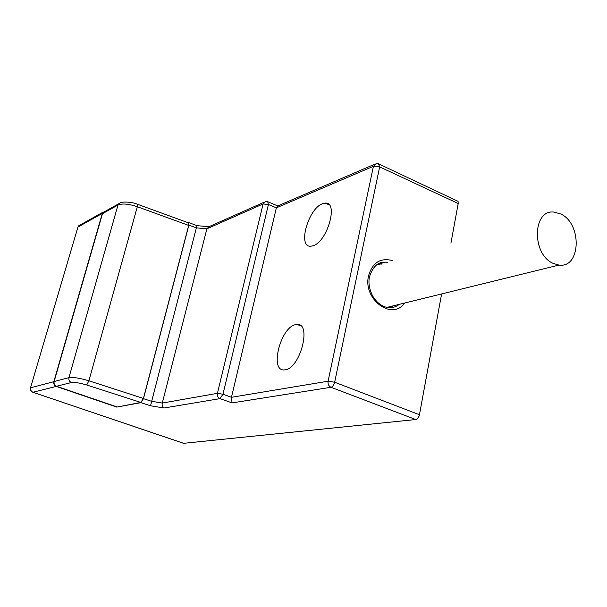 <?xml version="1.0" encoding="UTF-8"?>
<svg xmlns="http://www.w3.org/2000/svg" width="607" height="607" viewBox="0 0 607 607"><rect width="100%" height="100%" fill="white"/><g stroke="black" fill="none" stroke-linecap="round" stroke-linejoin="round"><path stroke-width="0.91" d="M393.063 305.882L390.18 307.734M404.679 303.03C392.076 321.24 362.614 299.13 368.578 275.76L369.519 276.686C368.199 282.346 369.193 288.674 372.486 295.67C376.962 303.166 382.547 307.18 389.262 307.703C393.017 307.81 396.341 306.687 399.247 304.357M378.009 263.954L381.545 264.075M391.09 306.368L388.427 307.643M376.515 264.94L379.61 264.66M387.478 262.285L384.808 262.118L378.214 263.848M368.578 275.76C372.501 262.452 380.581 257.421 392.82 260.669M419.452 414.748L334.654 382.228C333.88 385.05 332.659 386.735 330.997 387.281L415.742 419.536C417.54 419.08 418.777 417.487 419.452 414.748L441.615 293.94M450.933 243.141L458.202 203.52L458.065 201.342L379.375 164.224M86.718 384.997C79.874 382.941 74.767 382.114 71.398 382.524C69.335 381.568 68.515 379.944 68.94 377.637C73.098 377.03 79.745 378.078 88.895 380.801L86.718 384.997L140.854 402.441L116.779 407.1L140.9 402.669L150.536 405.772L164.034 408.003L220.015 398.624C217.913 397.6 217.048 395.84 217.42 393.336L222.966 394.224L268.423 204.513L263.112 203.944L265.638 201.539L267.717 201.691L268.423 204.513L276.36 207.852L231.457 397.297L222.966 394.224L220.015 398.624L232.033 402.904L231.457 397.297L328.091 381.211L373.419 166.288L376.097 163.632L378.502 163.807L379.656 166.887L458.202 203.52M187.92 222.648L188.398 222.481L188.868 225.136L143.472 398.678L140.9 402.669M415.742 419.536L183.58 443.322M116.779 407.1L56.231 386.416C54.22 385.498 53.424 383.92 53.841 381.682L102.31 213.406L104.586 211.266L105.383 211.213M150.536 405.772L196.372 227.86L188.868 225.136M143.472 398.678L151.431 401.273L162.281 403.063L217.427 393.336L263.112 203.944L206.896 228.801L196.372 227.86L197.138 225.667L208.8 226.722M140.854 402.441L143.427 398.45L88.895 380.801L137.326 206.729C128.714 203.838 122.265 203.277 117.986 205.029L102.469 213.71L54.137 381.522C53.72 383.753 54.516 385.331 56.527 386.257L116.84 406.865M120.307 202.844C120.011 202.063 130.118 201.145 137.265 204.18L137.326 206.729L188.694 225.409L143.427 398.45M188.694 225.409L188.231 222.761L137.516 204.271M118.691 203.747L104.745 211.57L102.469 213.71M164.034 408.003C162.433 406.94 161.849 405.301 162.281 403.063L206.896 228.801L208.952 226.707L264.121 202.214M313.075 245.774C327.393 241.768 338.774 201.592 325.299 203.117L322.476 203.747C308.265 208.588 297.369 247.299 310.663 246.237L313.075 245.774M295.419 324.692C280.548 327.408 269.447 370.93 284.084 369.944L285.328 369.815C300.366 368.07 311.907 322.894 297.104 324.464L295.419 324.692M374.511 164.315L277.794 205.91L276.36 207.852L373.419 166.295L379.656 166.887L334.654 382.228L328.084 381.226M560.754 213.99C582.242 223.581 580.96 268.415 558.948 265.084L553.205 263.415C531.573 254.356 532.46 209.385 553.91 212.071L560.754 213.99M328.091 381.211C327.734 384.079 328.706 386.105 330.997 387.281L232.033 402.904M184.05 443.444L32.649 392.175M56.231 386.416L32.975 392.251C31.048 391.378 30.282 389.876 30.691 387.744L53.841 381.682M71.398 382.524L56.527 386.257M30.487 387.888L77.946 227.056L30.487 387.888C30.084 389.99 30.889 391.447 32.892 392.259L183.951 443.451M103.008 212.162L80.154 225L77.946 227.056L102.31 213.406M54.137 381.522L68.94 377.637L117.986 205.029L120.269 202.852M385.43 262.118L379.519 263.908M369.542 276.572C372.827 266.739 377.918 261.928 384.815 262.148M78.842 225.645L77.711 227.314M197.063 225.652L188.823 222.64M277.589 205.894L268.256 201.919M329.282 204.946L325.299 203.117M301.011 326.012L297.104 324.464M558.948 265.084L386.856 307.408"/></g></svg>
